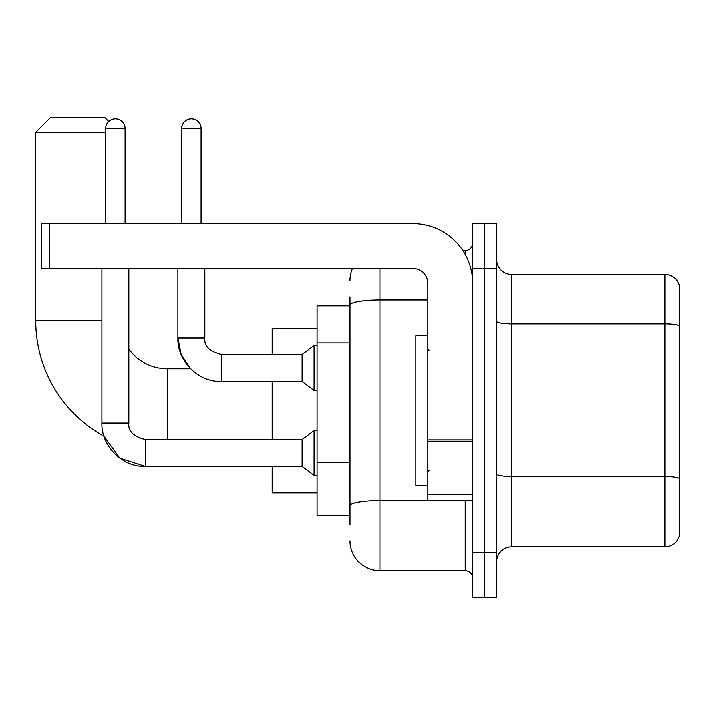 <?xml version="1.0" encoding="UTF-8"?>
<svg xmlns="http://www.w3.org/2000/svg" width="715" height="715" viewBox="0 0 715 715"><rect width="100%" height="100%" fill="white"/><g stroke="black" fill="none" stroke-linecap="round" stroke-linejoin="round"><path stroke-width="1.07" d="M350.019 333.994L350.019 296.895L350.019 305.868L317.094 305.868L317.094 515.381L350.019 515.381M350.019 524.363L350.019 296.895M379.951 268.456L379.951 570.749L465.25 570.749A7.481 7.481 0 0 1 472.731 578.238A7.481 7.481 0 0 0 465.25 570.749L465.25 500.42M472.731 552.793L472.731 597.686L484.707 597.686L484.707 552.793L484.707 597.686L496.675 597.686L496.675 552.793L484.707 552.793L484.707 268.456L484.707 552.793L472.731 552.793L472.731 268.456L484.707 268.456L484.707 223.563L484.707 268.456L496.675 268.456L496.675 552.793M496.675 268.456L496.675 223.563L472.731 223.563L472.731 268.456M462.864 250.5L465.25 250.5A7.481 7.481 0 0 0 472.731 243.02M350.019 510.894L350.019 471.668M350.019 280.432A29.932 29.932 0 0 1 352.513 268.456M379.951 570.749A29.932 29.932 0 0 1 350.019 540.826M496.675 561.775A14.961 14.961 0 0 1 511.645 546.805L664.887 546.805L664.887 274.444L511.645 274.444A14.961 14.961 0 0 1 496.675 259.482A14.961 14.961 0 0 0 511.645 274.444L511.645 546.805M679.25 285.222A14.961 14.961 0 0 0 664.887 274.444A14.961 14.961 0 0 1 679.25 285.222L679.25 536.036A14.961 14.961 0 0 1 664.887 546.805M145.297 439.537L145.297 466.448L119.771 458.145L103.943 436.204A131.694 131.694 0 0 1 35.75 320.838L35.75 132.275L50.711 117.314L104.587 117.314L108.716 121.434M167.444 439.511L167.444 368.726A47.887 47.887 0 0 1 128.834 349.161M105.641 132.275L35.75 132.275M272.201 381.444L272.201 439.511M272.201 466.448L272.201 492.93L317.094 492.93M317.094 328.319L272.201 328.319L272.201 354.506M105.641 223.563L105.641 128.53A9.724 9.724 0 0 1 115.365 118.806A9.724 9.724 0 0 1 125.089 128.53L125.089 223.563M101.896 423.048L128.834 423.048C127.931 431.029 133.419 436.516 145.297 439.511L302.132 439.511L302.132 466.448L145.297 466.448C122.381 467.261 101.074 445.954 101.896 423.048L101.896 268.456M302.132 439.511L314.1 430.528L314.1 475.421L317.094 475.421M128.834 423.048L128.834 268.456M181.664 223.563L181.664 128.53A9.724 9.724 0 0 1 191.388 118.806A9.724 9.724 0 0 1 201.112 128.53L201.112 223.563M167.444 368.726L190.619 368.726L181.181 354.542L177.919 338.043L204.856 338.043C203.954 346.024 209.441 351.512 221.319 354.506L302.132 354.506L302.132 381.444L221.319 381.444L221.319 354.533M302.132 354.506L314.1 345.524L314.1 390.426L317.094 390.426M472.731 500.42L427.838 500.42L427.838 439.904L472.731 439.904L472.731 283.426A59.863 59.863 0 0 0 412.868 223.563L49.219 223.563L49.219 268.456L412.868 268.456A14.961 14.961 0 0 1 427.838 283.426L427.838 439.904M49.219 268.456L41.738 268.456L41.738 223.563L49.219 223.563M427.838 335.8L415.862 335.8L415.862 485.449L427.838 485.449M350.019 342.968L317.094 342.968M350.019 462.694L317.094 462.694M467.851 500.42A7.481 1.296 0 0 1 465.25 500.5L379.951 500.5A29.932 5.202 180 0 0 350.019 505.693M350.019 305.162A29.932 5.202 180 0 1 379.951 299.969L427.838 299.969M465.25 254.442L465.25 250.5M679.25 325.781A14.961 2.601 180 0 0 664.887 323.913L511.645 323.913A14.961 2.601 -0 0 1 496.675 321.312M679.25 478.424A14.961 2.601 180 0 0 664.887 476.556L511.645 476.556A14.961 2.601 0 0 1 496.675 473.956M35.75 320.838L101.896 320.838M105.641 128.53L125.089 128.53M181.664 128.53L201.112 128.53M472.731 441.2L427.838 441.2M427.838 494.235L472.731 494.235M302.132 466.448L314.1 475.421M314.1 430.528L317.094 430.528M177.919 268.456L177.919 338.043C177.097 360.959 198.404 382.266 221.319 381.444M221.319 354.506C209.441 351.512 203.954 346.024 204.856 338.043L204.856 268.456M302.132 381.444L314.1 390.426M314.1 345.524L317.094 345.524M429.331 350.77L427.838 349.269M429.331 470.488L427.838 471.98"/></g></svg>
